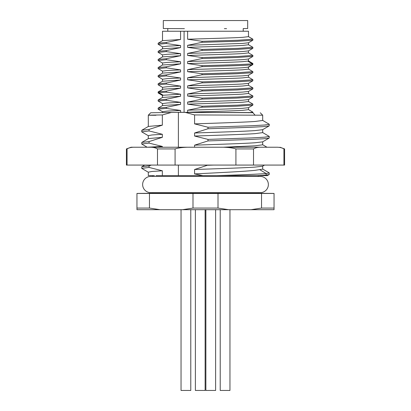 <?xml version="1.0" encoding="UTF-8"?>
<svg xmlns="http://www.w3.org/2000/svg" width="411" height="411" viewBox="0 0 411 411"><rect width="100%" height="100%" fill="white"/><g stroke="black" fill="none" stroke-linecap="round" stroke-linejoin="round"><path stroke-width="0.62" d="M248.491 75.203L248.491 77.211L242.731 77.885C232.374 78.542 206.995 79.169 187.627 79.791L202.042 81.876L237.764 80.808L252.868 79.739L252.811 80.818L236.926 81.851L202.042 82.873L202.042 81.876M248.429 77.145L252.868 79.739M187.627 79.791L187.627 77.761L242.731 75.86L248.439 75.234L252.857 72.644L252.857 71.632L237.748 72.696L202.042 73.759L187.627 71.684L187.627 69.649C207.005 69.012 232.518 68.354 242.731 67.743L248.439 67.127L252.827 64.594L252.878 63.52L252.2 63.746C248.794 64.368 225.618 65.01 202.042 65.647L187.627 63.571L187.627 61.542C206.99 60.89 232.374 60.253 242.731 59.636L248.439 59.009M252.806 72.706L236.906 73.739L202.042 74.766L187.627 77.761M187.627 31.231L248.491 31.231L248.491 36.651L242.731 37.329C232.395 37.982 207.005 38.603 187.627 39.235L187.627 31.231L184.082 31.231L184.082 112.347L180.573 112.311L180.573 110.456L166.306 108.381L166.306 107.369L180.573 104.373L162.566 105.545L158.178 108.078L166.306 107.369M187.627 39.235L202.042 41.311L202.042 42.318L187.627 45.313L242.731 43.412L248.439 42.785L252.822 40.247L252.878 39.194L237.774 40.252L202.042 41.311M248.491 42.749L248.491 44.763L242.731 45.441C232.39 46.094 206.995 46.72 187.627 47.347L187.627 45.313M187.627 47.347L202.042 49.428L202.042 50.43L187.627 53.425C207 52.783 232.39 52.14 242.731 51.524L248.439 50.897L252.822 48.359L252.878 47.306L237.774 48.364L202.042 49.428M248.491 52.885L242.731 53.553C232.374 54.206 206.99 54.838 187.627 55.459L187.627 53.425M187.627 55.459L202.042 57.54L202.042 58.542L187.627 61.542M187.627 69.649L202.042 66.654L202.042 65.647M202.042 74.766L202.042 73.759M202.042 82.873L187.627 85.873C206.995 85.226 232.374 84.589 242.731 83.972L248.439 83.346L252.811 80.818M248.491 83.315L248.491 85.324L242.731 86.002C232.385 86.649 207.005 87.286 187.627 87.903L187.627 85.873M187.627 87.903L202.042 89.988L202.042 90.985L187.627 93.985C207.005 93.333 232.385 92.701 242.731 92.079L248.439 91.463M248.491 91.432L248.491 93.441L242.731 94.114C232.369 94.751 207.005 95.388 187.627 96.02L187.627 93.985M187.627 96.02L202.042 98.09L237.717 97.037L252.883 95.974L248.429 93.369M248.491 99.549L248.491 101.548L242.731 102.221C232.277 102.873 207.067 103.49 187.627 104.132L187.627 102.098L202.042 99.102L202.042 98.09M187.627 104.132L202.042 106.202L237.733 105.149L252.878 104.081L248.434 101.476M248.491 107.661L248.491 109.66L242.731 110.333C232.385 110.98 206.913 111.607 187.627 112.244L187.627 110.21L202.042 107.22L202.042 106.202M187.627 112.244L191.023 112.419L184.082 112.347M184.082 31.231L162.509 31.231L162.509 40.684M180.573 31.231L180.573 39.487L162.561 40.653L158.143 43.232L158.143 44.27L166.311 43.489L180.573 45.554L180.573 47.599L162.561 48.77L158.143 51.349L158.143 52.377L166.311 51.596L180.573 53.666L180.573 55.706L162.561 56.882L158.143 59.467L158.143 60.484L166.311 59.708L180.573 61.778L180.573 63.823L162.561 64.989L158.127 67.584L158.127 68.596L166.301 67.82L180.573 69.891L180.573 71.93L162.561 73.101L158.132 75.696L158.132 76.708L166.306 75.932L180.573 78.003L180.573 80.042L162.561 81.219L158.137 83.803L158.137 84.82L166.306 84.044L180.573 86.115L180.573 88.154L163.188 89.156L158.173 91.853L158.882 91.689L158.877 92.696L166.311 92.151L180.573 94.227L180.573 96.261L162.561 97.433L158.168 99.971L166.306 99.257L166.306 100.269L180.573 102.344L180.573 104.373M158.194 43.176L166.311 42.472L180.573 39.487M166.306 99.257L180.573 96.261M180.573 88.154L166.311 91.144L166.311 92.151M180.573 80.042L166.306 83.032L166.306 84.044M180.573 71.93L166.306 74.92L166.306 75.932M180.573 63.823L166.301 66.808L166.301 67.82M180.573 55.706L166.311 58.696L166.311 59.708M180.573 47.599L166.311 50.584L166.311 51.596M166.311 42.472L166.311 43.489M252.873 112.588L178.384 112.347L178.384 147.23M191.023 112.419L252.873 112.706L252.822 112.131L248.439 109.593M148.309 126.49L148.309 115.203L150.729 112.763L180.573 112.311M194.583 114.936L262.691 115.203L262.691 120.464L255.026 121.476C243.451 122.273 217.912 123.074 194.583 123.875L194.583 114.936L185.366 112.419M194.583 123.875L207.997 127.23L251.47 125.745L264.633 125.011L269.277 124.266L262.588 120.351M262.691 129.64L262.691 132.63L255.026 133.642C243.435 134.443 217.912 135.245 194.583 136.041L194.583 133L207.997 128.751L207.997 127.23M194.583 136.041L207.997 139.396L251.47 137.916L264.658 137.176L269.272 136.431L262.588 132.517M262.691 141.805L262.691 144.795L255.026 145.813L223.178 147.23L194.583 147.23L194.583 145.165L207.997 140.916L207.997 139.396M261.391 147.23C258.129 147.138 255.503 147.708 253.515 148.931L253.515 165.073L283.934 165.073L283.934 148.931C281.946 147.708 279.326 147.138 276.064 147.23L131.032 147.23L126.408 148.931L127.066 148.931L127.066 165.073L157.485 165.073L157.485 148.931C155.497 147.708 152.871 147.138 149.609 147.23M162.34 146.45L147.169 147.23L141.723 144.03L149.065 143.095L162.34 146.45L162.34 147.23M253.515 148.931L235.919 148.931C231.943 147.708 226.697 147.138 220.173 147.23M283.934 165.073L284.592 165.073L284.592 148.931L283.934 148.931M134.936 147.23C131.674 147.138 129.054 147.708 127.066 148.931M190.827 147.23C184.303 147.138 179.057 147.708 175.081 148.931L157.485 148.931M175.081 148.931L175.081 165.073L235.919 165.073L235.919 148.931M235.919 165.073L253.515 165.073M126.408 148.931L126.408 165.073L127.066 165.073M157.485 165.073L175.081 165.073M262.691 166.142L262.691 169.132L255.026 170.344C243.415 171.536 217.902 172.728 194.583 173.915L194.583 169.502L207.992 165.073M194.583 173.915L202.875 175.62L178.384 175.62L178.384 165.073M207.997 165.253L213.792 165.073M194.583 169.502C218.015 168.695 243.456 167.899 255.026 167.102L262.588 166.198L264.535 165.073M141.728 168.371L141.816 166.753L149.065 165.916L151.315 165.073M148.309 172.168L151.926 171.479L162.34 170.786L162.34 175.62L178.384 175.62M162.34 170.786L149.065 167.431L149.065 165.916M177.865 175.62L175.533 175.62M169.738 175.62L164.487 175.62M159.869 175.62L159.401 175.62M154.449 175.62L148.309 175.62L148.309 172.173M155.975 175.62L162.34 175.62M259.891 169.743L266.153 173.545L266.153 175.06L257.661 175.62L202.875 175.62M257.661 175.62L267.345 175.62L269.277 174.449L269.19 172.836L262.593 169.024M266.682 175.62L260.317 175.62M246.97 175.62L221.128 175.62M212.158 175.62L207.509 175.62M179.895 175.62L158.03 175.62M148.412 172.286L141.728 168.366L149.065 167.431M216.803 175.62C240.605 174.916 257.055 174.223 266.153 173.545L269.277 172.939M265.234 175.62L266.153 175.06L269.184 174.557M150.745 176.432A8.112 8.112 0 0 0 142.632 184.544A8.112 8.112 0 0 0 150.745 192.656L260.255 192.656A8.112 8.112 0 0 0 268.368 184.544A8.112 8.112 0 0 0 260.255 176.432L150.745 176.432M152.774 192.656L152.774 193.288L258.226 193.288L258.226 192.656M136.955 193.468L149.465 193.468L149.465 208.069L159.992 209.692L136.955 209.692L136.955 193.468M181.046 209.692L181.046 390.45L190.781 390.45L190.781 209.692L159.992 209.692M192.99 193.468L192.99 208.069L182.463 209.692L274.045 209.692L274.045 208.069L261.535 208.069L261.535 193.468L149.465 193.468M218.01 193.468L218.01 208.069L228.537 209.692L220.219 209.692L220.219 390.45L229.955 390.45L229.955 209.692M215.616 209.692L205.88 209.692L205.88 390.45L215.616 390.45L215.616 209.692M205.12 209.692L195.384 209.692L195.384 390.45L205.12 390.45L205.12 209.692M136.955 208.069L149.465 208.069M274.045 208.069L274.045 193.468L261.535 193.468M251.008 209.692L261.535 208.069M192.99 208.069L218.01 208.069M194.583 145.165C217.887 144.364 243.44 143.562 255.026 142.766L262.588 141.867L269.184 138.05L269.272 136.431M207.997 140.916L250.294 139.483L263.651 138.769L269.184 138.05M194.583 133C217.892 132.198 243.451 131.397 255.026 130.6L262.588 129.696L269.184 125.884L269.277 124.266M207.997 128.751L250.314 127.312L263.672 126.598L269.184 125.884M155.975 115.265C144.05 115.255 146.172 115.147 162.34 114.936L162.34 125.16L148.412 126.434L141.816 130.246L149.065 129.408L149.065 130.929L162.34 134.284L162.34 137.325L148.412 138.599L141.816 142.417L149.065 141.579L149.065 143.095M171.464 112.419L162.34 114.936M149.065 141.579L162.34 137.325M149.065 129.408L162.34 125.16M141.723 144.03L141.816 142.417M148.309 138.656L148.309 135.666L151.926 134.972L162.34 134.284M148.412 135.779L141.728 131.864L149.065 130.929M141.728 131.869L141.816 130.246M162.509 112.527L162.509 111.684L167.287 111.068L180.573 110.456M162.561 111.751L158.127 109.156L166.306 108.381M158.127 109.156L158.178 108.078M162.509 105.576L162.509 103.572L167.323 102.956L180.573 102.344M162.566 103.639L158.117 101.034L166.306 100.269M158.117 101.034L158.168 99.971M162.509 97.464L162.509 95.46L163.188 95.229L180.573 94.227M162.566 95.527L158.122 92.932L158.877 92.696L163.188 95.229M158.122 92.932L158.173 91.853M162.509 89.346L162.509 87.338L167.308 86.736L180.573 86.115M162.571 87.415L158.137 84.82M166.306 83.032L158.194 83.741M162.509 81.25L162.509 79.231L167.308 78.619L180.573 78.003M162.571 79.302L158.132 76.708M166.306 74.92L158.184 75.634M162.509 73.132L162.509 71.124L167.303 70.507L180.573 69.891M162.571 71.195L158.127 68.596M166.301 66.808L158.178 67.522M162.509 65.02L162.509 63.001L167.308 62.4L180.573 61.778M162.571 63.078L158.143 60.484M166.311 58.696L158.194 59.405M162.509 56.913L162.509 54.894L167.308 54.283L180.573 53.666M162.571 54.966L158.143 52.377M166.311 50.584L158.194 51.293M162.509 48.796L162.509 46.787L167.303 46.171L180.573 45.554M162.571 46.859L158.143 44.27M166.311 91.144L158.882 91.689L163.188 89.156M248.372 112.763L252.873 112.188M187.627 110.21C207.046 109.573 232.307 108.941 242.731 108.304L248.434 107.697L252.827 105.159L252.878 104.081M202.042 107.22L236.88 106.187L252.827 105.159M187.627 102.098C206.964 101.46 232.456 100.823 242.731 100.192L248.434 99.58L252.832 97.037L252.883 95.974M202.042 99.102L236.967 98.075L252.832 97.037M202.042 90.985L236.942 89.963L252.873 88.868L252.873 87.851L237.774 88.92L202.042 89.988M248.429 85.257L252.873 87.851M248.429 69.038L252.857 71.632M248.491 67.096L248.491 69.099L242.731 69.778C232.39 70.43 207 71.057 187.627 71.684M202.042 66.654C225.618 66.027 248.794 65.39 252.2 64.748L252.827 64.594M248.491 60.982L242.731 61.665C232.518 62.318 207.005 62.94 187.627 63.571M202.042 58.542L236.936 57.509L252.878 56.415L252.878 55.413L237.769 56.471L202.042 57.54M248.429 52.808L252.878 55.413M202.042 50.43L236.926 49.397L252.822 48.359M248.429 44.701L252.878 47.306M202.042 42.318L236.916 41.29L252.822 40.247M248.429 36.594L252.878 39.194M248.45 60.931L252.878 63.52M224.36 28.662L226.589 28.662M243.22 28.58L247.679 28.534L247.684 20.55L163.316 20.55L163.316 28.534L184.411 28.662M255.118 115.265L253.027 112.825M247.884 61.213L252.2 63.746L252.2 64.748L247.884 67.276M284.592 148.931L279.968 147.23M144.713 165.073L141.816 166.748M258.226 176.432L258.226 175.62M152.774 193.288L136.955 193.427M258.226 193.288L274.045 193.427M152.774 176.432L152.774 175.62M260.271 112.763L262.686 115.198M266.996 147.23L262.588 144.682M248.429 91.468L252.822 88.93M248.491 58.979L248.491 60.998M248.424 59.02L252.822 56.477M248.491 50.866L248.491 52.875M167.78 31.231L167.78 28.58M243.22 31.231L243.22 28.549"/></g></svg>
